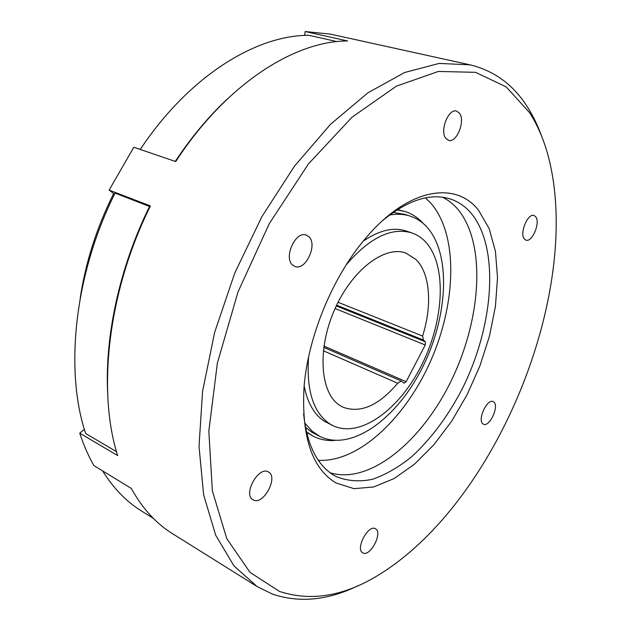 <?xml version="1.0" encoding="UTF-8"?>
<svg xmlns="http://www.w3.org/2000/svg" width="631" height="631" viewBox="0 0 631 631"><rect width="100%" height="100%" fill="white"/><g stroke="black" fill="none" stroke-linecap="round" stroke-linejoin="round"><path stroke-width="0.95" d="M153.325 518.343L141.407 510.929C126.437 501.684 113.493 488.339 102.569 470.884M338.05 302.281L422.596 336.063C432.338 305.396 430.239 273.712 416.144 259.633L405.946 253.078C384.894 245.104 351.98 269.792 334.619 309.561C317.046 349.227 320.138 392.624 339.36 405.126L343.019 407.216C360.561 413.557 378.781 405.559 397.696 383.222L323.348 350.765M396.994 209.894L405.417 211.637C412.059 213.83 417.832 217.6 422.754 222.964L423.267 223.532M334.714 440.438C327.166 440.959 320.138 439.633 313.639 436.447L306.406 431.793M313.639 436.447L306.532 432.322M389.587 215.021C397.033 213.704 403.911 214.083 410.221 216.141C416.61 218.263 422.178 221.907 426.927 227.081C451.473 254.332 447.923 316.92 422.47 367.423C397.317 418.085 351.956 451.875 320.217 436.589L312.298 431.344L304.702 422.951M320.217 436.589L311.911 432.282L305.451 427.29M346.222 264.823C369.687 237.587 391.535 226.939 411.767 232.894C416.996 234.677 421.579 237.666 425.523 241.854C447.032 265.028 444.248 319.807 422.013 364.355C400.03 409.046 360.467 438.679 333.05 425.704L329.54 423.732C313.268 412.469 306.28 390.234 308.583 357.02M333.05 425.704L324.31 421.192C314.183 414.567 307.463 402.815 304.15 385.927M425.444 197.889L431.076 203.427C458.295 235.166 456.323 302.328 431.139 359.891C406.08 417.501 358.834 462.697 318.316 460.283M535.743 216.788L534.023 215.51C527.816 212.892 519.297 233.525 524.337 238.968L525.938 240.135C532.122 242.754 540.625 222.498 535.743 216.788M459.407 113.123L456.536 111.08C448.404 108.201 439.428 131.335 445.904 138.473L448.57 140.334C456.663 143.269 465.686 120.624 459.407 113.123M308.606 236.483L306.414 235.166C295.568 230.22 283.011 258.197 292.918 265.288L294.787 266.392C305.593 271.417 318.221 244.031 308.606 236.483M268.293 471.917C258.521 465.733 242.564 494.807 253.07 499.799L253.362 499.957C263.482 505.597 278.815 476.752 268.325 471.941L268.293 471.917M375.398 528.746C368.236 524.101 355.016 549.293 362.793 552.843L362.959 552.937C370.35 557.157 383.159 532.209 375.413 528.754L375.398 528.746M493.876 402.081L493.134 401.608C487.187 398.35 477.202 419.93 482.873 423.819L483.512 424.213C489.451 427.463 499.381 406.23 493.876 402.081M279.509 591.452C311.454 601.84 344.92 596.082 379.901 574.163C496.834 501.621 581.885 293.297 549.136 159.643C544.758 141.951 538.267 126.318 529.661 112.752L506.212 86.889L475.522 72.328L438.403 71.445L396.442 86.124L352.059 117.2L308.456 163.918L269.279 223.642L238.013 291.924L217.38 363.062L208.829 431.115L212.371 490.894L226.766 538.637L249.955 572.325L279.509 591.452M358.684 585.402C328.554 600.31 299.835 603.22 272.521 594.134L257.093 586.554L233.991 565.912L215.731 535.285L203.679 495.075L199.017 446.44L202.575 391.338L214.611 332.482L234.748 273.097L261.928 216.583L294.519 166.119L330.549 124.275L367.912 92.796L404.66 72.51L439.144 63.416L470.087 64.843C494.396 70.814 513.516 84.869 527.445 107.01C533.163 115.986 537.967 125.9 541.848 136.769M336.165 483.038C312.116 468.723 301.405 436.833 304.024 387.387C307.81 337.617 332.087 278.145 364.221 239.954C406.79 188.077 455.637 180.206 478.629 210.407L489.159 228.588L495.461 251.453L497.512 277.798L495.438 306.414L489.467 336.149L479.915 365.901L467.161 394.596L451.646 421.216L433.883 444.745L414.472 464.179L394.13 478.558L373.655 486.974L353.991 488.662L336.165 483.038M303.606 413.96C307.013 445.06 317.322 465.623 334.525 475.656L336.268 476.602C347.468 481.082 359.544 481.981 372.479 479.3C385.604 474.725 398.642 467.224 411.593 456.805C430.902 439.042 447.631 416.673 461.789 389.706C493.489 327.079 500.138 249.111 471.578 213.759C465.552 206.479 458.256 201.494 449.69 198.789C430.019 192.873 407.634 200.169 382.52 220.669M442.631 197.243C448.467 200.169 453.61 204.27 458.059 209.547C486.241 243.755 481.366 317.977 452.001 379.128C422.88 440.367 370.231 485.042 330.139 472.769M142.164 146.644L140.169 149.413M113.675 193.512C96.717 227.515 85.532 262.551 80.121 298.613M84.38 429.372L79.743 433.189L117.658 455.582C96.906 390.739 108.114 290.733 150.454 205.935L109.116 190.105L133.827 147.244L175.718 161.575C225.859 84.396 294.346 40.936 347.563 40.952L305.223 31.55L304.592 35.439M305.223 31.55L330.518 34.145L470.087 64.843M109.116 190.105L114.55 194.174M257.093 586.554L172.35 533.574C156.149 523.556 142.448 508.491 131.248 488.378L93.869 465.575C88.332 455.842 83.623 445.044 79.743 433.189M150.075 206.7L115.079 193.102C74.395 274.217 64.465 370.271 85.658 433.529L116.506 451.662M336.993 41.607L308.89 35.312C255.87 35.123 188.85 76.233 140.271 149.452M323.758 347.381L401.237 381.014L404.029 383.198L406.159 381.668L425.239 344.999L335.077 308.527M401.237 381.014L397.696 383.222M422.596 336.063L423.417 340.03L336.638 305.159M336.276 305.925L425.373 341.781L423.417 340.03M425.373 341.781L425.239 344.999M363.29 241.081C379.215 230.22 393.547 226.876 406.269 231.041L411.767 232.894M393.168 212.442L404.731 214.351L410.221 216.141M397.459 209.602L405.417 211.637M107.633 392.797C104.785 335.582 119.827 266.613 149.61 206.345M175.268 161.426C191.359 137.132 208.845 116.199 227.728 98.633M323.948 346.056L406.159 381.668"/></g></svg>
